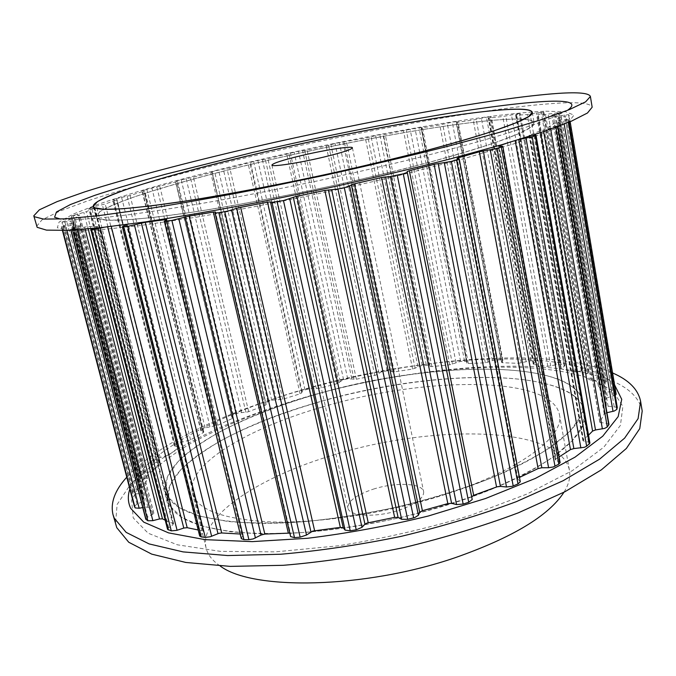 <?xml version="1.0" encoding="UTF-8"?>
<svg xmlns="http://www.w3.org/2000/svg" width="676" height="676" viewBox="0 0 676 676"><rect width="100%" height="100%" fill="white"/><g stroke="black" fill="none" stroke-linecap="round" stroke-linejoin="round"><path stroke-width="0.51" stroke-dasharray="3.38 2.54" d="M170.563 506.603L181.844 517.486L201.735 526.063L230.034 531.691C252.816 533.846 278.757 534.015 307.867 532.206C338.22 529.198 369.307 524.272 401.113 517.436C432.505 509.636 461.826 500.578 489.086 490.277C514.419 479.529 535.705 468.493 552.951 457.187L572.335 440.71L582.813 425.331L584.689 411.625C582.653 401.933 574.744 394.243 560.97 388.556C512.264 369.197 411.625 376.431 324.083 400.522C286.151 411.338 252.638 424.224 223.553 439.189C205.715 449.329 191.257 459.722 180.162 470.361L169.575 486.069L168.18 500.916L170.563 506.603M592.024 379.168C530.39 356.953 410.324 367.161 307.85 396.466C263.378 409.639 224.339 425.288 190.75 443.422C170.259 455.708 154.001 468.307 141.968 481.194L131.651 500.155L133.214 517.9L148.179 533.22L177.357 544.805L220.393 551.362L275.377 551.861L338.727 545.785C383.63 538.51 427.393 528.438 470.006 515.568L527.043 494.004L572.462 470.572L603.837 447.157L620.424 425.365L622.875 406.352L612.743 390.838L592.024 379.168M559.382 379.675C510.718 360.976 410.011 368.547 322.317 392.553C284.317 403.318 250.728 416.095 221.551 430.882C203.653 440.896 189.128 451.137 177.974 461.615L167.293 477.045L165.806 491.579L168.163 497.147L179.385 507.752L199.243 516.05L227.533 521.433C250.314 523.435 276.281 523.477 305.417 521.559C335.82 518.467 366.95 513.498 398.823 506.645C430.282 498.854 459.672 489.838 487.007 479.614C512.408 468.967 533.77 458.066 551.075 446.904L570.552 430.68L581.098 415.563L583.025 402.135C581.022 392.663 573.147 385.176 559.382 379.675M614.594 384.889C609.051 379.059 601.015 374.208 590.503 370.338C534.074 350.557 427.19 357.925 330.792 382.033C234.758 406.2 145.163 448.83 129.851 489.044M612.583 372.958L605.578 370.152C491.308 330.285 204.828 393.491 126.767 477.214M642.2 411.033C639.234 397.116 627.522 386.427 607.073 378.949C540.893 355.72 416.703 366.012 309.507 395.942C278.96 404.949 250.019 415.081 222.691 426.319C196.648 438.107 173.766 450.622 154.043 463.854L130.654 484.143L117.125 504.499L115.486 523.951M567.392 110.408L554.278 116.897L532.578 125.068L502.369 134.735C478.219 141.842 450.596 149.362 419.483 157.288C386.849 165.316 352.821 173.191 317.407 180.914C281.926 188.384 247.661 195.153 214.613 201.211C182.985 206.729 154.703 211.199 129.767 214.622L98.248 218.179L75.104 219.624L60.485 219.083M97.285 218.247L95.907 216.709L100.023 211.546C107.569 207.219 119.229 202.242 135.014 196.64C169.346 185.072 218.069 171.932 270.696 159.663C362.826 138.369 465.587 120.472 512.83 119.061C526.156 118.731 533.254 119.965 534.108 122.77L530.432 127.485L517.681 134.11L495.584 142.509C476.318 148.914 452.895 155.86 425.305 163.364C395.764 171.036 364.263 178.616 330.792 186.12C280.227 197.054 230.786 206.307 189.517 212.644L153.258 217.469L125.423 219.953L106.749 220.156L97.285 218.247M545.735 111.21L565.457 111.701L573.932 115.097L569.065 121.604L549.267 131.271L513.904 143.827L463.897 158.649L402 174.721C333.86 191.156 259.973 206.391 196.116 217.224L139.924 225.59L97.192 230.034L69.653 230.634L57.342 227.778L59.082 222.074L73.025 214.174L97.04 204.693C117.244 197.789 140.608 190.598 167.124 183.128C194.899 175.616 224.179 168.189 254.979 160.846C362.902 135.597 485.52 113.762 545.735 111.21M36.588 226.325L42.022 219.827L59.589 211.208L87.001 201.11C130.561 186.686 190.962 170.538 255.621 155.446C368.521 129.353 495.373 106.588 560.15 103.048C580.135 102.051 590.799 103.436 592.159 107.214M145.762 519.16L147.655 517.191L153.858 513.354L147.917 507.22L145.492 507.051L72.526 225.083L65.902 226.452L61.888 226.95L61.398 226.536L72.518 222.995L72.619 220.815L61.972 222.37L62.572 221.72L75.129 218.095L79.692 215.044L71.572 215.923L86.444 211.63L94.953 207.878L88.733 208.504L91.522 207.329L105.194 203.975L116.568 199.944L112.706 199.978L116.542 198.583L130.079 195.491L143.971 191.164L144.765 190.835L141.994 190.835L143.43 190.243L175.726 181.996L176.842 181.582L175.414 181.371L177.399 180.644L192.584 177.416L210.751 172.693L214.461 170.96L229.747 167.918L257.869 160.432L267.924 158.809L298.429 151.255L307.098 150.072L327.066 145.83L335.059 143.489L365.378 138.141L379.811 134.659L385.21 134.38L419.002 127.578L422.508 127.781L439.797 124.959L452.269 122.136L457.948 121.435L456.368 122.322L457.449 122.263L473.242 120.041L486.483 117.235L491.241 116.779L489.027 118.021L502.792 116.492L519.379 113.543L515.653 115.25L527.288 114.548L543.343 112.005L537.521 114.244L545.456 114.421L560.362 112.419L551.827 115.097L555.942 116.323L568.533 114.624L569.023 115.03L566.167 116.002L557.92 118.131L557.455 120.387L568.499 119.289L564.959 120.869L554.354 123.362L548.878 126.708L557.911 126.108L555.849 127.198L540.251 130.831L529.46 135.225L532.409 135.31M72.526 225.083L74.951 224.77L79.844 225.961L70.786 229.265L77.495 228.615L87.593 226.528L97.969 226.561L92.688 228.488M107.67 226.882L107.56 226.443L104.087 227.297M107.56 226.443L127.139 224.491L203.577 531.226L203.265 531.911L126.699 224.778M515.205 140.701L506.282 143.38M515.154 140.397L519.32 139.442M617.205 407.315L606.279 405.93L606.076 399.803L557.92 118.131L605.882 398.806L607.589 397.674L559.804 117.506M616.14 394.1L615.506 392.646L611.611 391.911L603.127 391.953L598.37 385.979L606.397 381.813L604.657 380.334L600.203 380.005L591.492 380.664L583.168 376.177L583.633 375.214L587.655 373.363L588.864 372.231L588.331 371.758L586.058 370.904L581.259 370.955L572.631 372.121L560.767 368.657L564.232 366.333L564.916 365.505L563.961 364.939L561.088 364.389L556.128 364.778L547.839 366.358L534.057 364.55L533.457 363.865L535.857 361.567L531.066 360.722L518.357 363.308L502.716 362.767L501.6 362.42L502.885 360.316L500.899 359.742L493.252 360.384L485.317 362.843L468.333 363.502L466.871 363.189L467.099 361.592L460.601 361.364L449.76 364.82L431.896 366.603L430.088 366.392L429.437 365.15L422.221 365.344L412.613 369.071L394.294 371.901L392.19 371.851L390.711 370.845L387.078 370.794L381.425 371.893L375.569 375.231L356.37 379.219L347.701 378.813L342.867 379.963L337.307 383.638L318.92 388.413L313.36 388.218L304.994 389.866L302.087 391.446L301.741 392.883L300.068 393.812L282.399 399.389L272.445 400.124L267.941 401.654L265.634 403.217L266.183 404.561L264.874 405.473L247.889 411.912L238.239 412.977L233.305 414.929L231.564 416.323L233.212 417.717L232.24 418.52L217.621 425.272L205.107 427.891L200.797 430.654L203.78 432.023L203.113 432.708L190.556 439.907L177.703 443.304L174.357 445.932L178.422 446.904L178.912 447.174L178.506 447.723L168.535 455.202L159.08 457.796L155.7 459.367L153.756 461.066L153.368 461.801L154.736 462.325L159.722 462.807L152.708 470.741L144.174 473.639L140.321 475.634L139.146 477.324L139.028 477.788L141.123 478.346L146.126 478.101L147.36 478.676L144.25 486.01L136.307 489.314L132.826 491.545L132.555 493.353L135.555 493.886L143.126 493.505L144.267 500.392L72.518 222.995L144.275 500.409L142.687 501.736L70.667 223.688M386.41 173.25C318.295 189.88 238.907 205.546 182.993 213.599C126.615 221.314 97.589 222.345 95.907 216.709C94.175 206.924 174.222 182.207 262.541 161.564C381.568 133.29 529.316 109.766 534.108 122.77C537.344 129.665 480.94 150.275 386.41 173.25M314.577 394.733C427.612 361.153 573.138 357.672 583.025 402.135C589.075 426.032 538.949 464.682 450.934 492.415C387.5 512.602 312.008 524.407 257.015 523.308C201.296 520.934 170.893 510.363 165.806 491.579C158.26 459.503 230.584 418.495 314.577 394.733M615.211 395.291L607.589 397.674M606.947 412.698L556.889 122.626M608.966 424.477L606.685 423.446L599.789 422.331L604.234 413.932L606.558 412.782M588.543 435.133L583.168 439.932L529.46 135.225M589.937 443.118L588.475 442.155L583.718 441.073L582.856 440.507L583.168 439.932M559.103 456.951L556.01 458.801L499.175 146.193M560.125 462.57L555.757 460.145L555.309 459.688L556.01 458.801M519.481 477.433L519.007 477.645L458.674 158.742M520.3 481.777L517.757 478.87L519.007 477.645M290.587 536.431L290.477 533.71L215.433 212.019L290.477 533.71M289.801 533.102L290.469 533.626M241.315 538.637L242.988 535.029L166.659 219.768M240.191 534.015L241.619 534.057L242.988 535.029M199.699 536.06L203.265 531.911M198.178 529.976L203.577 531.226M167.555 529.333L168.704 527.728L172.929 524.838L97.107 226.984M165.231 520.233L173.2 523.545L173.605 523.892L172.929 524.838M145.492 507.051L142.754 507.566M134.355 506.282L137.059 504.11L142.687 501.736M316.351 402.71C429.192 368.961 574.634 366.147 584.689 411.625C590.824 436.062 540.91 475.279 453.106 503.164C389.832 523.461 314.467 535.147 259.508 533.753C203.814 531.057 173.377 520.114 168.18 500.916C160.449 468.113 232.51 426.581 316.351 402.71M322.249 407.036C422.88 376.777 551.168 374.901 559.398 414.422C564.925 436.231 519.886 470.944 442.442 495.322C386.909 512.991 321.142 523.156 272.901 521.99C223.9 519.709 197.071 510.084 192.398 493.1C185.621 464.834 247.889 428.297 322.249 407.036M220.139 565.956C212.425 560.717 207.76 554.785 206.138 548.16C198.431 516.261 259.373 476.952 332.938 455.159C432.479 423.979 560.345 425.618 569.437 470.276C570.671 476.977 568.846 484.303 563.961 492.246M373.414 489.12C395.553 481.937 422.432 483.07 423.649 491.722C423.979 498.229 415.655 504.431 398.679 510.321C375.873 517.858 348.816 516.346 347.903 507.955C347.777 501.136 356.286 494.857 373.414 489.12M304.994 389.866L253.669 161.412M302.087 391.446L250.492 162.375M301.741 392.883L249.909 162.908M300.068 393.812L248.084 163.465M282.737 399.279L229.747 167.918M280.041 399.727L226.959 168.476M276.349 399.558L223.274 168.983M271.727 400.344L218.492 169.946M267.941 401.654L214.461 170.96M265.651 403.259L211.892 171.839L265.634 403.217M212.213 172.194L266.183 404.561L212.213 172.186M264.874 405.473L210.751 172.693M248.675 411.642L193.421 177.205M245.887 412.25L190.514 177.839M241.569 412.402L186.137 178.54M236.794 413.475L181.151 179.622M233.305 414.929L177.399 180.644M231.707 416.517L175.523 181.413M233.127 417.591L176.774 181.557M232.24 418.52L175.726 181.996M217.621 425.272L159.857 186.475M214.807 426.049L156.891 187.159M209.923 426.548L151.897 188.072M205.107 427.891L146.81 189.255M202.014 429.463L143.43 190.243M201.194 430.992L142.34 190.886M203.535 431.812L144.554 190.801M203.113 432.708L143.971 191.164M190.556 439.907L130.079 195.491M187.784 440.828L127.13 196.217M182.435 441.69L121.587 197.324M177.703 443.304L116.542 198.583M175.118 444.96L113.653 199.53M175.16 446.388L113.441 200.003M178.422 446.904L116.627 199.682M178.506 447.723L116.568 199.944M168.535 455.202L105.194 203.975M165.899 456.266L102.355 204.735M160.204 457.508L96.381 206.019M155.7 459.367L91.522 207.329M153.756 461.066L89.257 208.2M154.736 462.325L90.009 208.478M158.894 462.485L94.167 207.904M159.536 463.204L94.691 208.047M152.708 470.741L86.444 211.63M150.309 471.924L83.816 212.399M144.419 473.563L77.571 213.844M140.321 475.634L73.067 215.171M139.146 477.324L71.572 215.923M141.123 478.346L73.38 215.974M146.126 478.101L78.467 215.129M147.36 478.676L79.607 215.137M144.25 486.01L75.129 218.095M142.197 487.295L72.822 218.847M136.307 489.314L66.502 220.427M132.826 491.545L62.572 221.72M132.547 493.167L61.989 222.311M135.555 493.886L64.904 222.1M141.301 493.176L70.836 220.984M143.135 493.573L72.619 220.841M137.059 504.11L64.533 225.361M61.398 226.536L62.437 230.524L61.415 226.561M62.817 230.516L61.888 226.95M66.924 230.372L65.902 226.452M147.917 507.22L74.951 224.77M153.722 513.16L79.743 225.911M152.742 514.512L78.501 226.528M147.655 517.191L72.856 228.218M71.022 230.178L70.786 229.265M72.594 230.094L72.416 229.409M77.791 229.755L77.495 228.615M85.125 229.181L84.576 227.009M88.201 228.91L87.593 226.528M173.2 523.545L97.614 226.502M168.704 527.728L92.291 228.623M111.253 226.468L111.084 225.784M202.732 530.736L126.471 224.871M200.231 534.902L123.074 226.266M241.619 534.057L165.612 220.384M241.433 537.969L164.555 221.01M520.055 481.337L459.055 158.826M517.9 479.132L457.137 158.421M559.365 461.801L502.141 146.193M555.757 460.145L498.643 146.202M588.475 442.155L534.623 135.141M583.718 441.073L529.874 135.513M540.563 132.631L540.251 130.831M543.648 131.583L543.377 130.012M550.687 129.15L550.585 128.592M606.685 423.446L555.697 126.125M601.133 422.931L550.053 126.809M599.874 422.027L548.878 126.708M604.234 413.932L554.354 123.362M564.181 124.13L563.674 121.156M568.322 122.474L567.882 119.914M568.989 122.195L568.499 119.289M614.146 406.513L565.449 119.382M608.121 406.504L559.263 120.32M606.279 405.853L557.455 120.387M613.36 396.018L565.922 116.069M570.138 121.722L569.006 115.004M615.506 392.646L568.533 114.624M611.611 391.911L564.629 114.988M605.409 392.359L558.232 116.095M603.127 391.953L555.942 116.323M598.463 386.14L551.903 115.14M599.536 385.083L553.129 114.624M604.479 383.284L558.401 113.272M606.186 381.484L560.362 112.419M604.657 380.334L558.951 112.284M600.203 380.005L554.438 112.867M594.094 380.833L548.092 114.075M591.492 380.664L545.456 114.421M583.168 376.177L537.521 114.244M583.633 375.214L538.121 113.855M587.655 373.363L542.448 112.639M588.331 371.758L543.343 112.005M586.058 370.904L541.13 112.081M581.259 370.955L536.237 112.833M575.428 372.079L530.153 114.1M572.631 372.121L527.288 114.548M561.274 368.986L516.126 115.275M561.181 368.158L516.134 115.021M564.232 366.333L519.481 113.957M563.961 364.939L519.379 113.543M561.088 364.389L516.523 113.813M556.128 364.778L511.428 114.7M550.729 366.122L505.766 115.968M547.839 366.358L502.792 116.492M534.057 364.55L489.027 118.021M533.457 363.865L488.503 117.894M535.544 362.116L490.852 117.007M534.412 360.976L489.847 116.804M531.066 360.722L486.483 117.235M526.097 361.39L481.354 118.224M521.255 362.902L476.234 119.458M518.357 363.308L473.242 120.041M502.716 362.767L457.449 122.263M501.66 362.235L456.444 122.255M502.792 360.621L457.821 121.553M500.899 359.742L456.013 121.562M497.206 359.767L452.269 122.136M492.356 360.68L447.225 123.176M488.14 362.294L442.738 124.35M485.317 362.843L439.797 124.959M468.333 363.502L422.508 127.781M466.871 363.13L421.08 127.882L466.871 363.189M467.099 361.694L421.511 127.384M464.539 361.085L419.002 127.578M460.601 361.364L414.988 128.271M455.97 362.488L410.146 129.344M452.455 364.153L406.352 130.434M449.76 364.82L403.53 131.059M431.896 366.603L385.21 134.38M430.088 366.392L383.419 134.592M429.437 365.15L382.937 134.287M426.294 364.829L379.811 134.659M422.221 365.344L375.619 135.453M417.903 366.637L371.073 136.535M415.123 368.302L368.023 137.507M412.613 369.071L365.378 138.141M394.294 371.901L346.458 141.867M392.19 371.851L344.346 142.171M390.711 370.845L343.002 142.07M387.078 370.794L339.344 142.611M382.946 371.538L335.059 143.489M379.016 372.958L330.894 144.554M377.022 374.589L328.629 145.391M374.749 375.425L326.204 146.016M356.37 379.219L307.098 150.072M354.021 379.337L304.707 150.469M351.757 378.585L302.544 150.562M347.701 378.813L298.429 151.255M343.602 379.768L294.144 152.201M340.146 381.281L290.426 153.224M338.955 382.836L288.99 153.917M336.969 383.731L286.844 154.517M318.92 388.413L267.924 158.809M316.368 388.692L265.313 159.291M313.36 388.218L262.364 159.595M308.983 388.725L257.869 160.432M168.18 500.916L165.806 491.579L168.18 500.916M584.689 411.625L583.025 402.135L584.689 411.625M93.28 206.383L95.907 216.709L93.28 206.383M532.274 112.275L534.108 122.77L532.274 112.275M559.398 414.422L569.437 470.276M352.416 147.807L423.649 491.722M231.564 416.323L175.414 181.371M233.212 417.717L176.842 181.582M200.797 430.654L141.994 190.835M203.78 432.023L144.765 190.835M174.357 445.932L112.706 199.978M178.912 447.174L117.066 199.699M153.368 461.801L88.733 208.504M159.722 462.807L94.953 207.878M139.028 477.788L71.369 216.1M147.402 478.439L79.692 215.044M132.555 493.353L61.972 222.37M143.126 493.505L72.619 220.815M143.827 498.905L72.34 222.548M153.858 513.354L79.844 225.961M70.836 230.186L70.574 229.181M173.605 523.892L97.969 226.561M243.056 534.64L166.803 219.624M517.757 478.87L457.027 158.353M555.309 459.688L498.246 146.117M582.856 440.507L529.063 135.462M599.789 422.331L548.751 126.818M569.023 122.179L568.524 119.221M606.279 405.93L557.455 120.412M606.076 399.803L557.996 118.435M570.147 121.714L569.023 115.03M598.37 385.979L551.827 115.097M606.397 381.813L560.539 112.495M582.898 375.907L537.285 114.202M588.864 372.231L543.825 112.081M560.767 368.657L515.653 115.25M564.916 365.505L520.275 113.585M533.263 364.195L488.266 118.03M535.857 361.567L491.241 116.779M501.6 362.42L456.368 122.322M502.885 360.316L457.948 121.435M467.099 361.592L421.528 127.35M192.398 493.1L206.138 548.16M271.896 165.071L347.903 507.955"/><path stroke-width="1.01" d="M129.851 489.044C127.57 495.846 127.857 502.293 130.73 508.386L143.734 522.134L168.561 532.882L205.107 539.651L252.199 541.62L307.504 538.282C347.447 533.389 387.745 525.962 428.398 515.991L485.605 498.491L535.417 478.397L575.014 457.162L602.755 436.181L618.168 416.619L621.734 399.33L614.594 384.889M126.767 477.214C114.903 490.244 110.306 502.682 112.976 514.512L114.244 518.162L126.142 532.367L149.075 543.91L183.145 551.903L227.592 555.545L280.701 554.244C319.604 550.856 359.776 544.89 401.231 536.338C442.248 526.469 480.602 514.909 516.303 501.668L563.108 480.737L599.578 459.165L624.624 438.132L638.093 418.638L640.611 401.392C638.186 389.469 628.841 379.988 612.583 372.958M112.976 514.512L116.771 527.686L128.744 542.245L151.728 554.134L185.824 562.457L230.262 566.378L283.312 565.305C322.165 562.035 362.268 556.137 403.631 547.619C444.555 537.75 482.825 526.139 518.424 512.797L565.085 491.663L601.429 469.812L626.365 448.467L639.75 428.626L642.2 411.033L640.611 401.392M511.081 109.301C524.399 108.743 531.454 109.732 532.274 112.275L528.531 116.644L515.695 122.931L493.488 131.017C474.146 137.228 450.638 144.022 422.965 151.399C393.347 158.961 361.761 166.482 328.215 173.969C277.54 184.92 228.023 194.316 186.72 200.882L150.452 205.986L122.643 208.783L104.011 209.315L94.615 207.76L93.28 206.383L97.505 201.592C105.118 197.493 116.855 192.736 132.716 187.311C167.192 176.098 216.041 163.186 268.778 150.985C361.068 129.8 463.897 111.506 511.081 109.301M60.485 219.083L54.579 217.224L56.454 211.985L70.524 204.498L94.682 195.381C114.971 188.705 138.419 181.7 165.02 174.374L253.077 152.362C361.195 127.265 483.906 105 544.053 101.51C570.012 100.073 577.794 103.048 567.392 110.408M590.393 96.491L592.159 107.214L587.461 113.01L571.169 121.283L542.667 131.921L502.183 144.596L450.968 158.742C412.208 168.679 370.913 178.506 327.091 188.215L261.942 201.668C219.446 209.788 180.653 216.523 145.551 221.88L100.8 227.651L67.592 230.347L46.492 230.127L37.163 227.322L33.8 215.813L39.377 209.805L57.088 201.625L84.652 191.899C128.398 177.923 188.967 162.054 253.737 147.055C366.84 121.097 493.784 97.885 558.503 93.364C578.462 92.054 589.092 93.094 590.393 96.491L585.61 101.848L569.209 109.681L540.58 119.914L499.944 132.234L448.568 146.117C409.69 155.928 368.285 165.688 324.353 175.388L259.077 188.917C216.506 197.147 177.661 204.042 142.535 209.611L97.783 215.754L64.609 218.863L43.577 219.083L34.349 216.717L33.8 215.813M104.087 227.297L94.353 229.308L90.837 229.35L92.688 228.488M127.139 224.491L122.331 226.747L127.789 226.35L145.272 222.32L165.434 219.641L166.803 219.624L164.327 221.255L171.89 220.444L189.136 216.083L213.32 212.112L215.433 211.994L215.086 212.982L218.889 212.754L228.277 210.971L238.696 207.693L267.535 202.183L270.451 201.879L271.98 202.394L283.464 200.561L295.649 196.589L324.843 190.412L337.941 189.06L345.436 187.387L354.376 183.855L381.568 177.518L390.432 176.495L403.268 173.833L407.256 172.372L407.138 171.552L409.36 170.724L434.575 164.243L451.365 161.437L459.249 158.936L457.027 158.353L458.489 157.753L480.382 151.483L495.178 148.864L501.254 147.064L502.817 146.329L498.246 146.117L506.282 143.38M532.409 135.31L536.009 135.225L532.223 136.78L519.32 139.442M570.138 121.722L616.166 394.192L615.211 395.291M617.205 407.315L616.875 409.394L614.214 411.042L606.947 412.698M557.979 126.496L608.966 424.477L607.268 426.987L604.69 428.373L595.488 429.97L543.648 131.583M588.543 435.133L592.582 431.077L595.488 429.97M536.009 135.225L589.937 443.118L586.641 446.236L584.368 447.309L573.856 448.585L518.788 139.611M559.103 456.951L570.468 449.591L573.856 448.585M502.817 146.329L560.125 462.57L558.807 464.158L553.264 466.981L548.591 467.724L541.839 467.758L483.315 150.9M519.481 477.433L538.104 468.578L541.839 467.758M459.249 158.936L520.3 481.777L518.01 483.94L512.264 486.289L506.501 486.99L500.434 486.399L438.166 163.567M215.112 213.024L290.612 536.575L294.491 537.631L300.144 537.141L306.507 535.037L312.768 531.057L340.332 527.373L343.231 527.779L345.09 530.128L350.219 530.77L356.227 529.781L361.99 527.331L364.955 524.17L367.06 523.038L394.64 517.385L398.088 517.444L401.62 519.286L407.67 519.337L414.701 517.605L418.419 515.239L419.695 512.247L422.39 510.71L447.816 503.612L451.602 503.341L456.57 504.575L463.153 504.051L468.713 502.268L472.211 499.556L471.721 496.894L473.673 495.331L497.004 486.821L500.434 486.399M164.327 221.255L241.315 538.637L243.926 539.634L248.895 539.651L253.17 538.933L261.037 535.054L264.831 534.074L289.801 533.102M240.191 534.015L221.677 532.967L145.272 222.32M122.331 226.747L199.699 536.06L201.262 536.913L205.293 537.412L210.312 536.752L218.77 533.372L221.677 532.967M198.178 529.976L187.184 527.694L111.253 226.468M90.837 229.35L167.555 529.333L171.298 530.871L176.799 530.356L183.948 528.024L187.184 527.694M165.231 520.233L162.485 518.855L88.201 228.91M70.836 230.186L145.762 519.16L147.867 520.765L152.852 520.655L159.528 518.957L162.485 518.855M142.754 507.566L139.163 508.251L135.132 507.913L134.355 506.282M260.606 152.869C379.853 124.806 527.677 100.513 532.274 112.275C535.392 118.494 478.743 138.377 383.968 161.167C315.675 177.644 236.135 193.471 180.188 201.887C123.792 209.999 94.826 211.495 93.28 206.383C91.784 197.476 172.118 173.394 260.606 152.869M323.652 157.111C298.902 163.043 271.355 167.217 271.896 165.071C272.969 163.22 282.771 160.068 301.302 155.607C325.19 149.911 352.568 145.67 352.416 147.807C351.689 149.523 342.098 152.624 323.652 157.111M563.961 492.246C548.709 515.78 512.433 537.597 455.151 557.7C363.992 588.973 252.097 590.587 220.139 565.956M134.397 506.442L62.446 230.524L134.372 506.358M135.132 507.913L62.817 230.516M139.163 508.251L66.924 230.372M146.041 519.531L71.022 230.178M147.867 520.765L72.594 230.094M152.852 520.655L77.791 229.755M159.528 518.957L85.125 229.181M168.341 529.967L91.513 229.443M171.298 530.871L94.353 229.308M177.078 530.271L100.344 228.218M183.779 528.074L107.67 226.882M201.262 536.913L123.767 226.798M205.293 537.412L127.789 226.35M211.63 536.279L134.439 224.998M217.985 533.66L141.394 223.122M165.612 220.384L165.434 219.641M243.926 539.634L166.82 221.204M248.895 539.651L171.89 220.444M255.435 538.012L178.861 218.88M261.037 535.054L185.097 217.004M264.831 534.074L189.136 216.083M288.297 532.992L213.32 212.112M294.491 537.631L218.889 212.754M300.144 537.141L224.762 211.715M306.507 535.037L231.623 210.016M310.96 531.902L236.701 208.259M314.61 530.668L240.648 207.27M340.332 527.373L267.535 202.183M343.231 527.779L270.451 201.879M345.09 530.128L271.98 202.394M350.219 530.77L277.143 201.82M356.227 529.781L283.464 200.561M361.99 527.331L289.767 198.837M364.955 524.17L293.308 197.299M368.234 522.742L296.908 196.31M394.64 517.385L324.843 190.412M398.088 517.444L328.384 189.897M401.62 519.286L331.73 189.981M407.67 519.337L337.941 189.06M413.644 517.9L344.295 187.649M418.419 515.239L349.619 186.01M419.695 512.247L351.376 184.793M422.39 510.71L354.376 183.855M447.816 503.612L381.568 177.518M451.602 503.341L385.497 176.842M456.57 504.575L390.432 176.495M463.153 504.051L397.285 175.295M468.713 502.268L403.268 173.833M472.211 499.556L407.256 172.372M471.721 496.894L407.138 171.552M473.673 495.331L409.36 170.724M496.564 486.973L434.093 164.361M506.501 486.99L444.326 162.823M513.202 485.951L451.365 161.437M518.01 483.94L456.596 160.018M458.674 158.742L458.489 157.753M538.104 468.578L479.36 151.754M548.591 467.724L490.269 149.844M554.988 466.263L497.054 148.357M558.807 464.158L501.254 147.064M499.175 146.193L499.082 145.712M570.468 449.591L515.205 140.701M580.87 447.994L526.063 138.25M586.641 446.236L532.223 136.78M589.328 444.166L535.248 135.673M592.582 431.077L540.563 132.631M602.375 428.905L550.687 129.15M607.268 426.987L555.866 127.282M608.78 425.052L557.7 126.606M613.005 411.363L564.181 124.13M616.875 409.394L568.322 122.474M617.264 407.679L568.989 122.195M290.612 536.575L215.086 212.982M617.273 407.493L569.023 122.179M616.166 394.192L570.147 121.714"/></g></svg>
